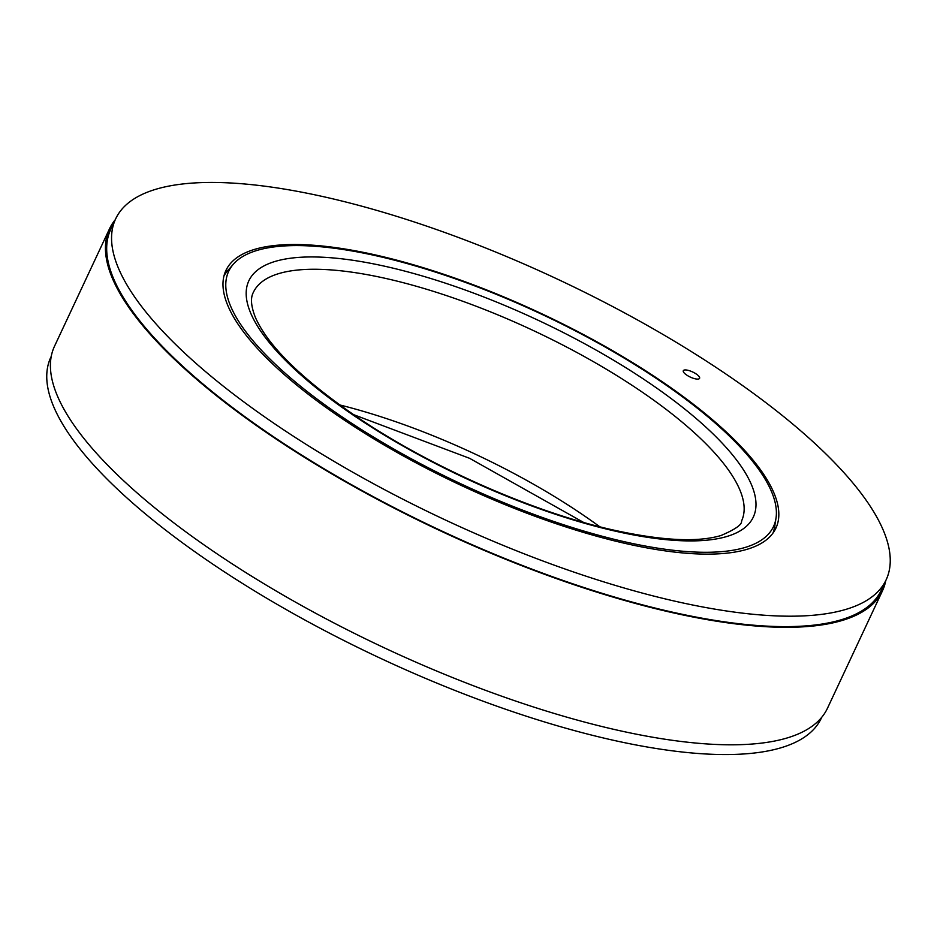 <?xml version="1.0" encoding="UTF-8"?>
<svg xmlns="http://www.w3.org/2000/svg" width="937" height="937" viewBox="0 0 937 937"><rect width="100%" height="100%" fill="white"/><g stroke="black" fill="none" stroke-linecap="round" stroke-linejoin="round"><path stroke-width="1.41" d="M223.99 275.888A303.225 94.672 -154.9 0 1 227.48 270.98L233.243 264.328A300.824 93.923 -154.9 0 1 273.967 246.923A300.824 93.923 -154.9 0 1 656.685 378.677A300.824 93.923 -154.9 0 1 775.953 518.559A300.824 93.923 -154.9 0 1 728.213 550.944A300.824 93.923 -154.9 0 1 345.484 419.19A300.824 93.923 -154.9 0 1 233.243 264.328M775.953 518.559L774.536 527.25A303.225 94.672 -154.9 0 1 772.99 533.059M109.547 228.722L54.522 346.21A426.768 133.241 25.1 0 0 298.669 603.92A426.768 133.241 25.1 0 0 763.198 742.9A426.768 133.241 25.1 0 0 827.453 708.278L882.478 590.79A426.768 133.241 -154.9 0 1 818.235 625.412A426.768 133.241 -154.9 0 1 353.706 486.432A426.768 133.241 -154.9 0 1 109.547 228.722A426.768 133.241 -154.9 0 1 115.263 219.715M885.746 580.635A426.768 133.241 -154.9 0 1 882.478 590.79M179.717 184.343A425.421 132.82 -154.9 0 1 642.77 322.89A425.421 132.82 -154.9 0 1 886.156 579.78A425.421 132.82 -154.9 0 1 822.1 614.297A425.421 132.82 -154.9 0 1 359.047 475.762A425.421 132.82 -154.9 0 1 115.661 218.86A425.421 132.82 -154.9 0 1 179.717 184.343M730.181 552.771A303.682 94.813 25.1 0 0 775.906 528.14A303.682 94.813 25.1 0 0 602.175 344.757A303.682 94.813 25.1 0 0 271.625 245.869A303.682 94.813 25.1 0 0 225.899 270.5A303.682 94.813 25.1 0 0 399.642 453.883A303.682 94.813 25.1 0 0 730.181 552.771M686.798 375.128A8.983 2.799 25.1 0 0 699.588 378.325A8.983 2.799 25.1 0 0 696.097 373.91A8.983 2.799 25.1 0 0 683.307 370.712A8.983 2.799 25.1 0 0 686.798 375.128M115.661 218.86L110.777 229.296A425.421 132.82 25.1 0 0 354.163 486.186A425.421 132.82 25.1 0 0 817.216 624.733A425.421 132.82 25.1 0 0 881.26 590.216L886.156 579.78M774.981 524.521A303.682 94.813 -154.9 0 1 773.704 532.052M224.306 274.705A303.682 94.813 -154.9 0 1 229.284 268.907M51.254 356.365L50.844 357.22A425.421 132.82 25.1 0 0 294.23 614.11A425.421 132.82 25.1 0 0 757.283 752.657A425.421 132.82 25.1 0 0 821.339 718.14L821.737 717.285M643.625 379.157A278.523 86.954 -154.9 0 1 645.16 380.188A278.523 86.954 25.1 0 1 711.897 539.607A278.523 86.954 25.1 0 1 358.555 418.71A278.523 86.954 -154.9 0 1 357.02 417.691A278.523 86.954 25.1 0 1 290.283 258.261A278.523 86.954 25.1 0 1 643.625 379.157M635.403 387.531A269.54 84.154 25.1 0 0 253.377 292.332C250.32 297.931 250.999 306.329 255.438 317.526C268.193 346.303 302.51 379.778 358.391 417.949C430.762 466.778 530.717 510.993 609.811 529.229C659.835 540.59 696.894 542.675 720.998 535.519C735.381 529.346 742.221 524.509 741.554 521.007A269.54 84.154 25.1 0 0 636.891 388.515A269.54 84.154 25.1 0 0 635.403 387.531M339.662 404.925A269.54 84.154 -154.9 0 1 578.961 512.188A269.54 84.154 -154.9 0 1 579.991 512.89A269.54 84.154 -154.9 0 1 599.821 526.781M583.552 522.401L469.613 458.322L353.448 414.599"/></g></svg>
